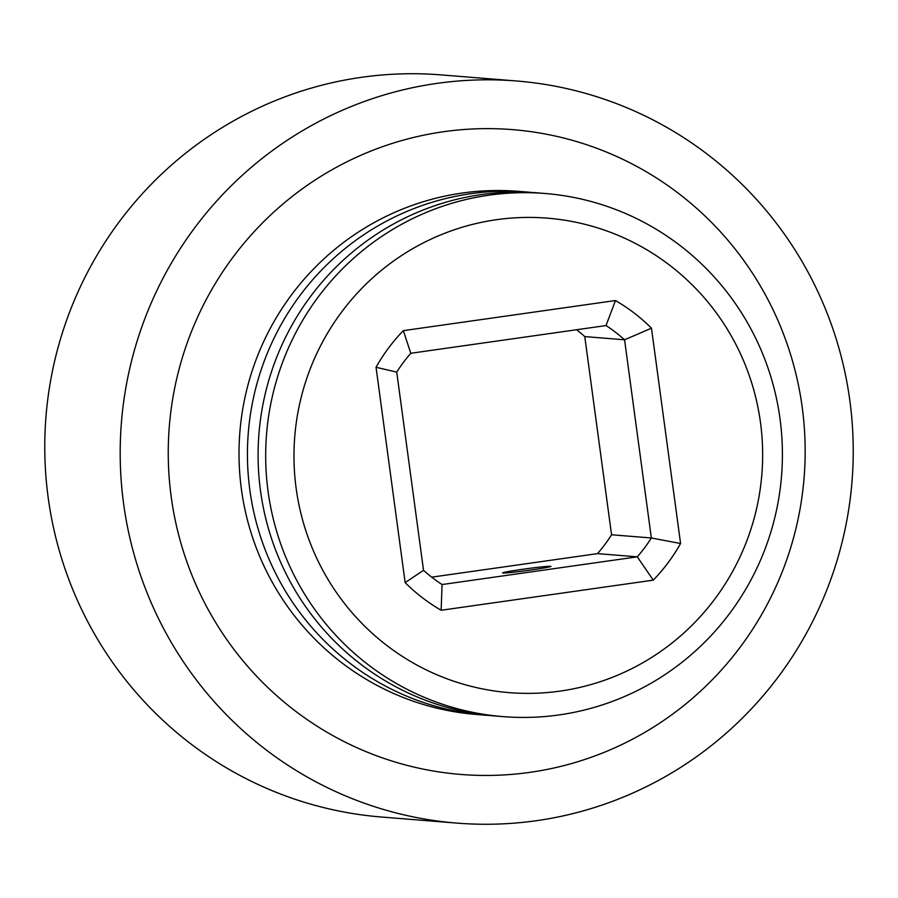 <?xml version="1.0" encoding="UTF-8"?>
<svg xmlns="http://www.w3.org/2000/svg" width="898" height="898" viewBox="0 0 898 898"><rect width="100%" height="100%" fill="white"/><g stroke="black" fill="none" stroke-linecap="round" stroke-linejoin="round"><path stroke-width="1.35" d="M296.149 488.355A238.004 234.311 94.6 0 0 560.172 691.09A238.004 234.311 94.6 0 0 760.471 422.442A238.004 234.311 94.6 0 0 496.448 219.707A238.004 234.311 94.6 0 0 296.149 488.355M403.348 330.644L615.467 300.538A178.197 175.436 -85.4 0 1 651.477 328.185L680.583 543.514A178.197 175.436 -85.4 0 1 653.273 580.153L441.154 610.258A178.197 175.436 -85.4 0 1 405.144 582.611L376.038 367.282A178.197 175.436 -85.4 0 1 403.348 330.644L410.79 353.273L606.027 325.559L615.467 300.538M531.044 569.994A24.414 0.932 -7.7 0 0 550.957 566.38A24.414 0.932 -7.7 0 0 522.501 569.31A24.414 0.932 -7.7 0 0 502.577 572.924A24.414 0.932 -7.7 0 0 531.044 569.994M606.027 325.559A153.782 151.403 -85.4 0 1 624.559 339.792L651.353 537.981A153.782 151.403 -85.4 0 1 637.288 556.839L597.507 553.628A153.782 151.403 94.6 0 0 611.56 534.77L584.766 336.582A153.782 151.403 94.6 0 0 576.595 329.734M653.273 580.153L637.288 556.839L442.063 584.542A153.782 151.403 -85.4 0 1 423.53 570.32L396.736 372.12A153.782 151.403 -85.4 0 1 410.79 353.273M431.702 577.156L597.507 553.628M532.233 192.509A262.407 258.343 -85.4 0 0 526.902 192.015A262.407 258.343 -85.4 0 0 470.664 193.721A262.407 258.343 94.6 0 0 249.835 489.915A262.407 258.343 94.6 0 0 484.707 715.145A262.407 258.343 94.6 0 0 490.039 715.515M545.142 193.497L537.576 192.879A262.407 258.343 -85.4 0 0 481.339 194.585A262.407 258.343 94.6 0 0 260.499 490.779A262.407 258.343 94.6 0 0 495.37 716.009L502.947 716.615A262.407 258.343 94.6 0 0 780.014 418.726A262.407 258.343 94.6 0 0 545.142 193.497A262.407 258.343 94.6 0 0 268.075 491.386A262.407 258.343 94.6 0 0 502.947 716.615M516.642 80.988A372.255 366.485 -85.4 0 0 436.866 83.402A372.255 366.485 94.6 0 0 120.321 463.144A372.255 366.485 94.6 0 0 456.779 823.096A372.255 366.485 94.6 0 0 536.555 820.682A372.255 366.485 -85.4 0 0 853.1 440.94A372.255 366.485 -85.4 0 0 516.642 80.988L441.221 74.904A372.255 366.485 -85.4 0 0 361.445 77.318A372.255 366.485 -85.4 0 0 44.9 457.06A372.255 366.485 -85.4 0 0 381.358 817.012L456.779 823.096M423.53 570.32L405.144 582.611M442.063 584.542L441.154 610.258M396.736 372.12L376.038 367.282M611.56 534.77L651.353 537.981L680.583 543.514M651.477 328.185L624.559 339.792L584.766 336.582M484.707 715.145L476.277 714.46A262.407 258.343 -85.4 0 1 241.405 489.23A262.407 258.343 -85.4 0 1 518.483 191.341L526.902 192.015M802.206 407.265A323.437 318.431 -85.4 0 1 530.011 772.336A323.437 318.431 -85.4 0 1 171.204 496.819A323.437 318.431 -85.4 0 1 443.399 131.748A323.437 318.431 -85.4 0 1 802.206 407.265"/></g></svg>
